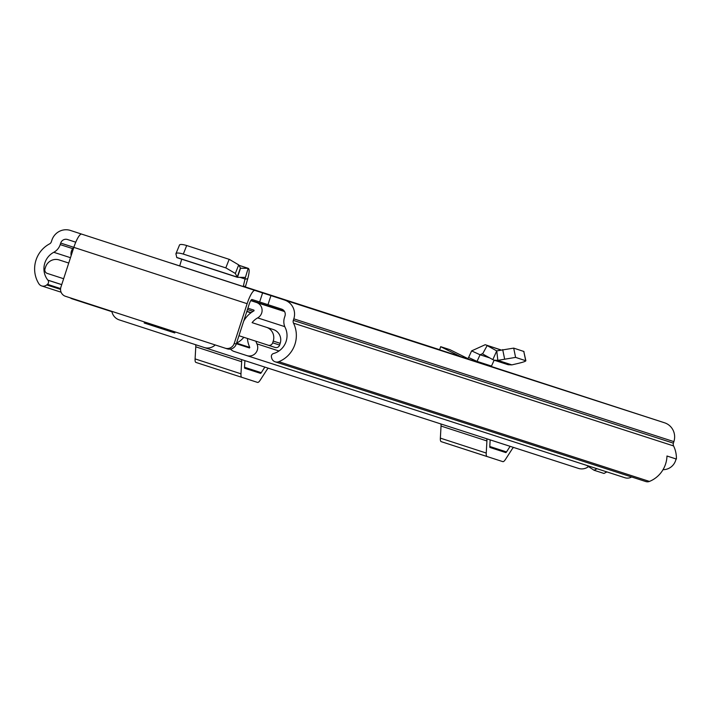 <?xml version="1.0" encoding="UTF-8"?>
<svg xmlns="http://www.w3.org/2000/svg" width="712" height="712" viewBox="0 0 712 712"><rect width="100%" height="100%" fill="white"/><g stroke="black" fill="none" stroke-linecap="round" stroke-linejoin="round"><path stroke-width="1.07" d="M467.606 358.474L449.94 349.672L440.666 346.682L439.651 349.806L466.645 358.572M262.595 292.908L254.949 290.434A15.023 3.329 108 0 0 247.135 303.695L234.23 343.424L236.233 344.074L249.147 304.344A5.5 1.219 108 0 1 252.003 299.494L259.649 301.968L262.595 292.908L284.524 300.028A15.023 14.649 107.9 0 1 293.816 318.843L293.317 320.382A3.667 3.569 -72.1 0 0 293.513 323.159A27.848 27.154 107.9 0 1 278.793 361.696L649.433 481.428A5.5 5.358 107.9 0 1 645.837 481.561A5.5 5.358 107.9 0 1 645.828 481.552M649.433 481.428A27.848 27.154 107.9 0 0 666.975 456.009L676.4 459.053A27.848 27.154 -72.1 0 0 673.579 445.935A3.667 3.569 107.9 0 1 673.383 443.158L673.881 441.618A15.023 14.649 -72.1 0 0 664.59 422.803L491.298 366.484M234.23 343.424A7.325 7.147 -72.1 0 1 225.179 348.186A7.325 7.147 -72.1 0 0 225.179 348.186L65.451 296.281A7.325 7.147 -72.1 0 1 60.921 287.096L73.834 247.367A15.023 3.329 -72 0 1 81.64 234.106L70.417 230.439A15.023 14.649 107.9 0 1 70.444 230.448M491.244 366.582A11.356 11.08 -72.1 0 0 491.253 366.555L521.985 376.55M500.83 349.993L485.192 344.715L471.611 350.891L468.603 357.513A1.833 1.789 107.9 0 1 466.413 358.51L521.771 376.479M520.08 375.909L531.152 379.505L520.08 375.909M487.489 365.381L498.551 368.976L487.489 365.381M175.917 254.14C175.998 252.671 178.463 252.653 183.322 254.086L226.007 267.961L235.343 273.452L237.176 277.084L176.727 257.441L175.935 253.677L179.29 245.578C179.371 244.109 181.836 244.091 186.695 245.524L229.38 259.399L238.716 264.891L240.531 268.219L237.47 277.306L245.391 277.404L243.246 286.544L245.266 287.203L245.587 286.144L243.246 286.544L170.453 262.906M179.7 265.914L170.675 262.977M70.417 230.439A15.023 14.649 107.9 0 0 51.869 240.211L51.371 241.742A3.667 3.569 -72.1 0 1 49.582 243.878A27.848 27.154 107.9 0 0 38.84 283.705A5.5 5.358 -72.1 0 0 46.734 284.933L47.464 284.319A2.928 2.857 -72.1 0 0 47.918 280.208L47.846 280.119A18.325 17.862 107.9 0 1 53.774 252.297A13.19 12.861 -72.1 0 0 60.209 244.608L60.707 243.077A5.5 5.358 107.9 0 1 67.489 239.508L75.757 242.196M270.934 295.613L267.988 304.674L281.587 309.088A5.5 5.358 107.9 0 1 284.978 315.977L284.488 317.507A13.19 12.861 -72.1 0 0 285.165 327.502A18.325 17.862 107.9 0 1 273.613 353.499L273.506 353.526A2.928 2.857 -72.1 0 0 271.45 357.121L271.681 358.047A5.5 5.358 -72.1 0 0 275.188 361.821A5.5 5.358 -72.1 0 0 275.197 361.829A5.5 5.358 -72.1 0 0 278.793 361.696M267.988 304.674L259.649 301.968M676.035 458.937A13.19 12.861 107.9 0 1 663.032 469.671M41.679 285.93A5.5 5.358 -72.1 0 0 41.688 285.93L61.099 292.205M236.233 344.074A7.325 7.147 107.9 0 1 227.19 348.835A7.325 7.147 107.9 0 1 227.173 348.835L225.188 348.195M491.253 366.555A11.356 11.08 -72.1 0 0 491.494 366.066L477.049 361.393A11.356 11.08 107.9 0 1 476.809 361.892M494.137 360.201L491.494 366.066M501.026 349.948L485.192 344.715M523.961 351.505L513.69 348.115L496.745 350.9L497.848 360.361L494.092 360.183L508.181 364.731L511.857 364.882L497.848 360.361L515.595 357.388L525.865 360.779L523.854 351.701M523.774 351.372L525.696 360.646C526.221 361.135 523.809 362.025 518.469 363.334L511.857 364.882M496.745 350.9L492.811 359.622L494.092 360.183M496.673 350.882L487.159 345.578L482.585 353.926L492.811 359.622M468.603 357.513L477.049 361.393L480.057 354.772L482.264 353.784M440.666 346.682L460.682 356.641M179.7 265.896L181.729 259.204M176.896 257.619L237.31 277.253M240.371 268.175L237.176 277.084M240.531 268.219L248.159 268.326L245.435 277.413M245.587 286.144L247.74 278.712C249.458 272.367 249.592 268.905 248.159 268.326L238.912 265.273M215.211 344.946A11.356 11.08 107.9 0 1 204.228 347.509L119.251 319.893A11.356 11.08 107.9 0 1 111.855 311.358M204.228 347.509A11.356 11.08 107.9 0 1 204.202 347.5L578.42 468.389A11.356 11.08 107.9 0 1 578.402 468.38L204.246 347.518M588.513 466.591A11.356 11.08 107.9 0 1 578.42 468.389M510.121 446.326L506.517 451.924L489.785 446.486M489.927 447.43L505.76 452.574L490.016 447.492A3.667 0.81 108 0 1 489.785 446.522L490.159 439.874M486.518 438.699A8.793 1.949 -72 0 1 486.919 440.95L441.04 426.043A8.793 1.949 108 0 0 440.755 423.916M486.243 453.046A13.19 2.919 108 0 0 487.07 456.552L441.2 441.645A13.19 2.919 -72 0 1 440.363 438.129L486.243 453.046L486.919 440.95M441.2 441.645L502.814 461.634A13.19 2.919 108 0 0 505.556 459.284L512.115 449.094A8.793 1.949 -72 0 1 513.761 447.501M505.76 452.574A3.667 0.81 108 0 0 506.517 451.924M440.363 438.129L441.04 426.043M264.855 367.098L261.251 372.688L244.528 367.258M244.661 368.202L260.494 373.346L244.75 368.264A3.667 0.81 108 0 1 244.519 367.285L244.892 360.646M241.252 359.471A8.793 1.949 -72 0 1 241.653 361.723L195.773 346.815A8.793 1.949 108 0 0 195.48 344.661M240.976 373.809A13.19 2.919 108 0 0 241.804 377.324L195.934 362.417A13.19 2.919 -72 0 1 195.097 358.901L240.976 373.809L241.653 361.723M195.934 362.417L241.804 377.324A13.19 2.919 108 0 0 241.813 377.324L257.548 382.406A13.19 2.919 108 0 0 260.289 380.048L266.849 369.866A8.793 1.949 -72 0 1 268.495 368.273M260.494 373.346A3.667 0.81 108 0 0 261.251 372.688M195.097 358.901L195.773 346.815M250.891 300.42L284.364 311.224M270.355 306.712A11.356 11.08 107.9 0 1 272.029 307.415M230.528 349.076A8.428 8.215 -72.1 0 0 234.123 351.47L246.877 355.617A8.428 8.215 -72.1 0 0 256.916 343.86A17.951 17.506 107.9 0 1 255.92 341.226M252.101 322.652L273.399 329.558A10.992 10.716 -72.1 0 1 280.19 343.326L279.629 345.071A3.667 3.569 107.9 0 1 275.099 347.447L268.148 345.204A3.667 3.569 -72.1 0 0 272.678 342.819L273.239 341.075A10.992 10.716 -72.1 0 0 266.439 327.306L252.101 322.652A17.951 17.506 -72.1 0 1 257.673 317.89L284.782 326.648M246.877 355.617A8.428 8.215 -72.1 0 0 246.895 355.617L624.949 477.743A8.428 8.215 107.9 0 1 624.94 477.743A8.428 8.215 107.9 0 0 631.624 476.969M236.393 343.584L249.369 347.945L249.805 347.438A26.015 25.365 107.9 0 1 247.411 338.458M243.833 337.301A23.265 22.686 107.9 0 1 236.571 343.131L236.535 343.148M70.114 297.794A8.428 8.215 -72.1 0 0 72.241 298.853L84.995 303A8.428 8.215 -72.1 0 0 85.013 303A8.428 8.215 -72.1 0 0 87.345 303.392M250.775 300.615L284.551 311.527M247.901 308.171L253.97 310.147L254.024 310.815A26.015 25.365 -72.1 0 0 243.682 321.157M250.766 300.624L256.462 302.475A8.428 8.215 107.9 0 1 257.673 317.89M238.956 335.717L275.099 347.447M66.109 262.185A10.992 10.716 -72.1 0 0 66.091 262.176L59.141 259.933A10.992 10.716 -72.1 0 0 59.141 259.933L68.744 263.04L59.158 259.942A10.992 10.716 -72.1 0 0 45.568 267.08L44.998 268.825A3.667 3.569 -72.1 0 0 47.268 273.408L63.644 278.73M71.164 255.59A8.428 8.215 107.9 0 1 73.79 247.491M250.918 300.384L284.302 311.126M586.67 465.381L594.084 470.258L603.972 473.453L606.9 471.914M594.084 470.258L597.012 468.719M173.416 331.365L173.087 332.388L144.198 322.999L144.536 321.975M175.116 331.917L174.787 332.94L173.087 332.388M81.64 234.106L254.949 290.434M284.524 300.028L664.59 422.803M245.346 286.945L439.678 349.726L245.346 286.945M47.846 280.119L61.73 284.604M53.774 252.297L70.479 257.691M47.918 280.208L61.713 284.667M60.209 244.608L72.731 248.657M60.707 243.077L73.843 247.322M293.513 323.159L673.579 445.935M293.317 320.382L673.383 443.158M293.816 318.843L673.881 441.618M46.734 284.933L60.556 289.401M60.6 288.565L47.464 284.319M73.834 247.367L247.135 303.695M513.69 348.115L515.595 357.388M502.69 349.583L504.594 358.857M471.611 350.891L480.057 354.772L489.687 357.887M239.944 277.333L245.409 279.113L247.74 278.712M186.695 245.524L183.322 254.086M229.166 259.328L225.793 267.89M238.716 264.891L235.343 273.452M248.159 268.326L238.929 265.327M250.784 300.598L284.533 311.5M250.811 300.562L284.497 311.447L250.811 300.562M256.916 343.86L278.979 350.989M256.462 302.475L284.569 311.553M246.904 355.626L624.94 477.743M85.022 303.009L111.918 311.696L85.013 303M236.615 343.798L249.503 347.963M236.571 343.131L249.787 347.394M246.815 311.527L250.882 312.844M246.895 311.286L251.14 312.657M247.456 309.551L253.072 311.367M272.678 342.819L279.629 345.071M273.239 341.075L280.19 343.326M266.439 327.306L273.399 329.558M275.197 361.829L645.837 481.561M225.179 348.186L227.19 348.835M237.381 277.288L176.843 257.611"/></g></svg>
